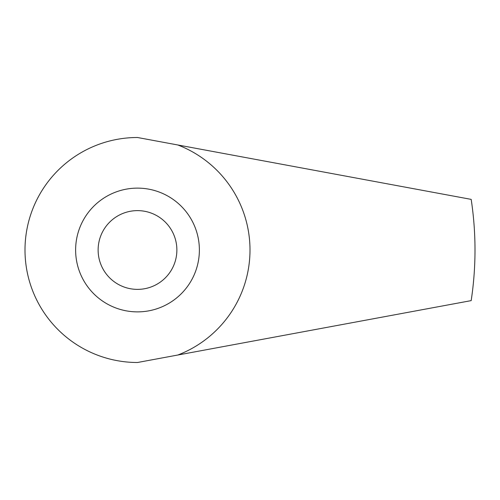 <?xml version="1.0" encoding="UTF-8"?>
<svg xmlns="http://www.w3.org/2000/svg" width="500" height="500" viewBox="0 0 500 500"><rect width="100%" height="100%" fill="white"/><g stroke="black" fill="none" stroke-linecap="round" stroke-linejoin="round"><path stroke-width="0.75" d="M471.181 300.625L137.5 362.5A112.5 112.5 0 0 1 25 250A112.5 112.5 0 0 1 137.5 137.5L471.181 199.375A337.5 337.5 0 0 1 471.181 300.625M137.5 188.125A61.875 61.875 0 0 1 191.088 280.938A61.875 61.875 0 0 1 83.912 280.938A61.875 61.875 0 0 1 137.5 188.125M177.838 144.981A112.5 112.5 0 0 1 177.838 355.019M137.5 210.625A39.375 39.375 0 0 1 171.6 269.688A39.375 39.375 0 0 1 103.4 269.688A39.375 39.375 0 0 1 137.5 210.625"/></g></svg>

